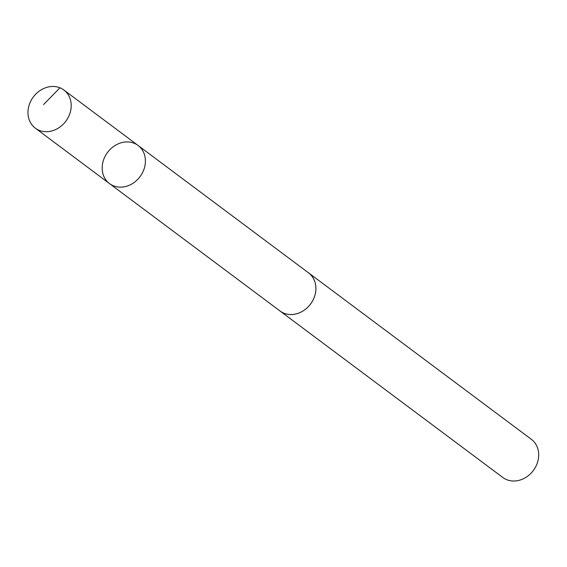 <?xml version="1.0" encoding="UTF-8"?>
<svg xmlns="http://www.w3.org/2000/svg" width="567" height="567" viewBox="0 0 567 567"><rect width="100%" height="100%" fill="white"/><g stroke="black" fill="none" stroke-linecap="round" stroke-linejoin="round"><path stroke-width="0.85" d="M138.057 145.45L308.554 272.869A23.807 20.256 126.8 0 1 313.508 299.064A23.807 20.256 126.8 0 1 289.39 314.472A23.807 20.256 126.8 0 1 280.055 311.007L109.537 183.616A23.821 20.27 -53.2 0 0 118.879 187.082A23.821 20.27 -53.2 0 0 143.012 171.659A23.821 20.27 -53.2 0 0 138.057 145.45A23.821 20.27 -53.2 0 0 107.56 152.395A23.821 20.27 -53.2 0 0 109.537 183.616A23.821 20.27 -53.2 0 0 118.879 187.082A23.821 20.27 -53.2 0 0 143.012 171.659A23.821 20.27 -53.2 0 0 138.057 145.45L63.851 89.99A23.828 20.27 126.8 0 1 68.805 116.207A23.828 20.27 126.8 0 1 44.665 131.629A23.828 20.27 126.8 0 1 35.324 128.163A23.828 20.27 126.8 0 1 30.363 101.947A23.828 20.27 126.8 0 1 54.503 86.524A23.828 20.27 126.8 0 1 63.851 89.99M307.895 272.373A23.828 20.27 126.8 0 1 308.568 272.847A23.828 20.27 126.8 0 1 310.546 304.068A23.828 20.27 126.8 0 1 280.041 311.021A23.828 20.27 126.8 0 1 279.389 310.51M308.568 272.847L531.343 439.312A23.828 20.27 126.8 0 1 533.32 470.532A23.828 20.27 126.8 0 1 502.823 477.485L280.041 311.021M59.96 87.8L43.56 104.576M109.537 183.616L35.324 128.163"/></g></svg>
